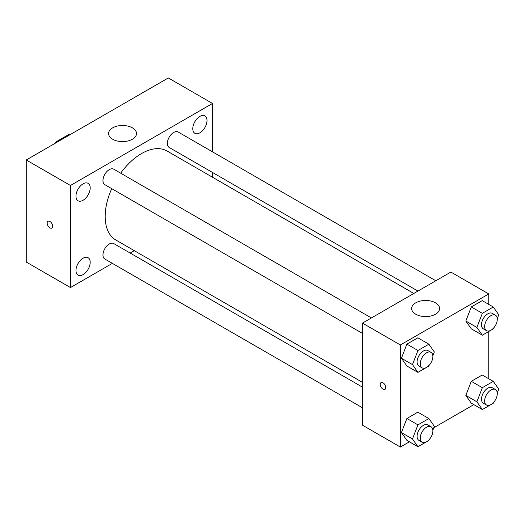 <?xml version="1.0" encoding="UTF-8"?>
<svg xmlns="http://www.w3.org/2000/svg" width="525" height="525" viewBox="0 0 525 525"><rect width="100%" height="100%" fill="white"/><g stroke="black" fill="none" stroke-linecap="round" stroke-linejoin="round"><path stroke-width="0.79" d="M56.7 142.393L55.913 141.934L69.202 134.262A17.286 9.982 120 0 1 70.284 134.551M55.913 141.934A17.286 9.982 120 0 0 54.83 143.469M69.989 134.722L69.202 134.262M112.35 263.373L70.448 287.562L26.25 262.047L26.25 159.974L168.315 77.949L212.52 103.464L212.52 151.85M199.887 116.399A10.054 5.808 120 0 0 193.318 125.258A10.054 5.808 120 0 0 194.86 133.317A10.054 5.808 120 0 0 204.914 127.516A10.054 5.808 120 0 0 204.914 115.9A10.054 5.808 120 0 0 199.887 116.399M83.075 183.842A10.054 5.808 120 0 0 76.506 192.701A10.054 5.808 120 0 0 78.048 200.76A10.054 5.808 120 0 0 88.102 194.952A10.054 5.808 120 0 0 88.102 183.343A10.054 5.808 120 0 0 83.075 183.842M83.075 258.208A10.054 5.808 120 0 0 76.506 267.067A10.054 5.808 120 0 0 78.048 275.126A10.054 5.808 120 0 0 88.102 269.325A10.054 5.808 120 0 0 88.102 257.709A10.054 5.808 120 0 0 83.075 258.208M70.448 287.562L70.448 185.489L26.25 159.974M70.448 185.489L212.52 103.464M132.405 139.237A13.952 8.052 180 0 1 117.2 140.982A13.952 8.052 180 0 1 108.59 133.54A13.952 8.052 180 0 1 122.542 125.488A13.952 8.052 180 0 1 136.493 133.54A13.952 8.052 180 0 1 132.405 139.237M134.334 250.674L130.207 253.063M52.69 226.275A3.905 2.257 60 0 1 51.883 228.06A3.905 2.257 60 0 1 47.972 225.809A3.905 2.257 60 0 1 47.972 221.294A3.905 2.257 60 0 1 50.984 222.344A3.905 2.257 60 0 1 52.69 226.275M51.883 228.06A3.905 2.257 60 0 1 47.978 225.802A3.905 2.257 60 0 1 47.978 221.294M212.52 172.469L212.52 177.24M435.809 280.763L178.152 132.005A8.932 5.158 120 0 0 173.683 132.451A8.932 5.158 120 0 0 167.37 143.384A8.932 5.158 120 0 0 169.221 147.472L417.952 291.08M362.48 387.161L113.748 243.561A8.932 5.158 120 0 0 109.279 244A8.932 5.158 120 0 0 102.966 254.933A8.932 5.158 120 0 0 104.816 259.022L362.48 407.781M371.405 317.947L113.748 169.188A8.932 5.158 120 0 0 109.279 169.634A8.932 5.158 120 0 0 103.445 177.502A8.932 5.158 120 0 0 104.816 184.656L362.48 333.414M111.74 188.652A51.345 29.643 120 0 0 105.177 216.477A51.345 29.643 120 0 0 115.808 239.984L362.48 382.39M413.825 293.462L167.153 151.049A51.345 29.643 120 0 0 120.665 173.184M409.415 441.82L400.365 447.051L362.48 425.178L362.48 323.105L450.877 272.068L488.762 293.941L488.762 304.395M473.819 404.637L433.801 427.744M471.292 328.814L465.826 321.037L471.292 306.941L482.232 300.628L471.292 306.941L465.826 321.037L471.292 328.814L482.344 335.193L476.877 327.416L482.344 313.32L493.283 307.007L498.75 314.783L497.26 318.629M406.895 440.363L401.422 432.587L406.895 418.491L417.828 412.178L406.895 418.491L401.422 432.587L406.895 440.363L417.939 446.742L412.473 438.966L417.939 424.869L428.879 418.556L434.346 426.339L432.856 430.178M488.762 331.492L488.762 378.761M400.365 447.051L400.365 344.977L488.762 293.941M471.292 403.18L465.826 395.404L471.292 381.308L482.232 374.994L471.292 381.308L465.826 395.404L471.292 403.18L482.344 409.559L476.877 401.783L482.344 387.686L493.283 381.373L498.75 389.156L497.26 392.995M406.895 365.997L401.422 358.221L406.895 344.124L417.828 337.811L406.895 344.124L401.422 358.221L406.895 365.997L417.939 372.376L412.473 364.599L417.939 350.503L428.879 344.19L434.346 351.967L432.856 355.812M400.365 344.977L362.48 323.105M415.754 314.219A13.952 8.052 180 0 1 411.666 308.523A13.952 8.052 180 0 1 425.617 300.471A13.952 8.052 180 0 1 439.569 308.523A13.952 8.052 180 0 1 430.959 315.965A13.952 8.052 180 0 1 415.754 314.219M385.763 387.581A3.905 2.257 60 0 1 384.95 389.373A3.905 2.257 60 0 1 381.045 387.115A3.905 2.257 60 0 1 381.045 382.607A3.905 2.257 60 0 1 384.057 383.65A3.905 2.257 60 0 1 385.763 387.581M384.956 389.373A3.905 2.257 60 0 1 381.045 387.115A3.905 2.257 60 0 1 381.045 382.607M429.214 365.197L428.879 366.063L417.939 372.376M431.032 352.373L427.875 350.549A8.932 5.158 120 0 0 420.991 352.944A8.932 5.158 120 0 0 417.093 361.928A8.932 5.158 120 0 0 418.943 366.017L422.1 367.841A8.932 5.158 120 0 0 431.032 362.683A8.932 5.158 120 0 0 431.032 352.373A8.932 5.158 120 0 0 424.148 354.762A8.932 5.158 120 0 0 420.249 363.753A8.932 5.158 120 0 0 422.1 367.841M412.473 364.599L401.422 358.221M417.939 350.503L406.895 344.124M428.879 344.19L417.828 337.811M493.618 328.013L493.283 328.88L482.344 335.193M495.436 315.19L492.279 313.366A8.932 5.158 120 0 0 485.395 315.761A8.932 5.158 120 0 0 481.497 324.745A8.932 5.158 120 0 0 483.348 328.834L486.504 330.658A8.932 5.158 120 0 0 495.436 325.5A8.932 5.158 120 0 0 495.436 315.19A8.932 5.158 120 0 0 488.552 317.579A8.932 5.158 120 0 0 484.654 326.57A8.932 5.158 120 0 0 486.504 330.658M476.877 327.416L465.826 321.037M482.344 313.32L471.292 306.941M493.283 307.007L482.232 300.628M429.214 439.563L428.879 440.429L417.939 446.742M431.032 426.74L427.875 424.915A8.932 5.158 120 0 0 420.991 427.311A8.932 5.158 120 0 0 417.093 436.295A8.932 5.158 120 0 0 418.943 440.383L422.1 442.208A8.932 5.158 120 0 0 431.032 437.049A8.932 5.158 120 0 0 431.032 426.74A8.932 5.158 120 0 0 424.148 429.135A8.932 5.158 120 0 0 420.249 438.119A8.932 5.158 120 0 0 422.1 442.208M412.473 438.966L401.422 432.587M417.939 424.869L406.895 418.491M428.879 418.556L417.828 412.178M493.618 402.38L493.283 403.246L482.344 409.559M495.436 389.557L492.279 387.732A8.932 5.158 120 0 0 485.395 390.127A8.932 5.158 120 0 0 481.497 399.112A8.932 5.158 120 0 0 483.348 403.2L486.504 405.024A8.932 5.158 120 0 0 495.436 399.866A8.932 5.158 120 0 0 495.436 389.557A8.932 5.158 120 0 0 488.552 391.952A8.932 5.158 120 0 0 484.654 400.936A8.932 5.158 120 0 0 486.504 405.024M476.877 401.783L465.826 395.404M482.344 387.686L471.292 381.308M493.283 381.373L482.232 374.994"/></g></svg>
